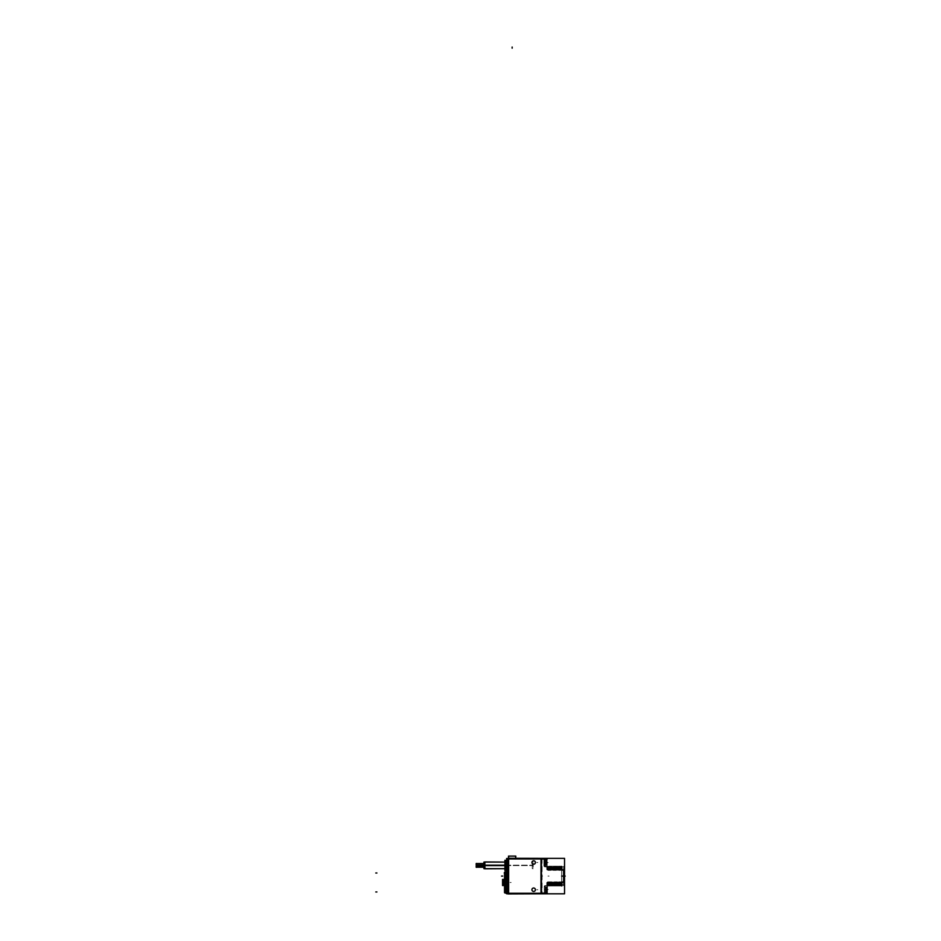 <?xml version="1.0" encoding="UTF-8"?>
<svg xmlns="http://www.w3.org/2000/svg" width="941" height="941" viewBox="0 0 941 941"><rect width="100%" height="100%" fill="white"/><g stroke="black" fill="none" stroke-linecap="round" stroke-linejoin="round"><path stroke-width="0.71" stroke-dasharray="4.71 3.53" d="M547.109 866.508L547.109 859.051L508.622 858.957L508.622 893.268L541.451 893.268L541.451 858.957L508.622 858.957L508.622 893.268L541.451 893.268L541.451 859.051L541.451 893.127L545.121 893.127L545.121 885.622L547.109 885.622L547.109 883.54L547.109 893.127L545.121 893.127L545.121 889.527L546.239 889.527M531.936 889.727A1.729 1.729 0 0 0 533.665 891.456A1.729 1.729 0 0 0 535.394 889.727A1.729 1.729 0 0 0 533.665 887.998A1.729 1.729 0 0 0 531.936 889.727A1.729 1.729 0 0 0 533.665 891.456A1.729 1.729 0 0 0 535.394 889.727A1.729 1.729 0 0 0 533.665 887.998A1.729 1.729 0 0 0 531.936 889.727L531.971 889.727A1.694 1.694 0 0 0 533.665 891.421A1.694 1.694 0 0 0 535.358 889.727A1.694 1.694 0 0 0 533.665 888.033A1.694 1.694 0 0 0 531.971 889.727L531.971 889.727A1.694 1.694 0 0 0 533.665 891.421A1.694 1.694 0 0 0 535.358 889.727L535.394 889.727A1.694 1.694 0 0 0 533.665 888.033A1.694 1.694 0 0 0 531.971 889.727M531.936 862.497A1.729 1.729 0 0 0 533.665 864.226A1.729 1.729 0 0 0 535.394 862.497A1.729 1.729 0 0 0 533.665 860.768A1.729 1.729 0 0 0 531.936 862.497A1.729 1.729 0 0 0 533.665 864.226A1.729 1.729 0 0 0 535.394 862.497A1.729 1.729 0 0 0 533.665 860.768A1.729 1.729 0 0 0 531.936 862.497L531.971 862.497A1.694 1.694 0 0 0 533.665 864.203A1.694 1.694 0 0 0 535.358 862.497A1.694 1.694 0 0 0 533.665 860.803A1.694 1.694 0 0 0 531.971 862.497L531.971 862.497A1.694 1.694 0 0 0 533.665 864.203A1.694 1.694 0 0 0 535.358 862.497L535.394 862.497A1.694 1.694 0 0 0 533.665 860.803A1.694 1.694 0 0 0 531.971 862.497M541.451 893.28L541.451 858.957L541.451 893.127L541.451 859.051L547.109 859.051L544.274 859.051L544.274 865.696A0.847 0.847 0 0 0 545.121 866.543L547.156 866.543L545.086 866.543L547.156 866.543L547.156 862.521L545.086 862.521L545.086 866.543L547.144 866.543L545.121 866.543A0.847 0.847 0 0 1 544.274 865.673A0.847 0.847 0 0 0 544.274 865.696L544.274 859.051L544.274 865.696L544.274 859.051L545.121 859.051L545.121 866.543L547.109 866.543L547.109 868.625L548.285 869.825C548.38 865.943 548.474 865.943 548.568 869.825C548.474 865.943 548.38 865.943 548.285 869.825L548.568 869.825M541.451 858.957L508.622 858.957L515.692 858.957L508.622 858.957L508.622 893.268L541.451 893.268L541.451 858.957L508.622 858.957L515.692 858.957L508.622 858.957L508.622 893.268L547.109 893.127L547.109 889.527L545.121 889.527L545.121 885.622A0.847 0.847 0 0 0 544.274 886.469A0.847 0.847 0 0 1 545.121 885.622A0.847 0.847 0 0 0 544.274 886.493L544.274 886.504A0.847 0.847 180 0 1 545.157 885.622A0.847 0.847 0 0 0 544.274 886.493A0.847 0.847 0 0 1 545.121 885.622L547.109 885.622L547.109 889.527L548.227 889.527M506.634 893.127L508.622 893.127L508.622 859.157L508.622 893.127L506.634 893.127L506.634 859.157L506.634 893.127L506.634 859.157L506.634 893.127L508.622 893.127L508.622 859.157L506.634 859.157L508.622 859.157L508.622 893.127L506.634 893.127L508.658 893.127M515.692 858.274L515.668 856.075L508.634 856.075L508.622 859.015L515.692 859.015L508.622 859.015L508.622 858.274L508.622 893.95M508.634 856.134L515.68 856.134L508.634 856.134M561.789 869.825L561.495 869.825C561.589 865.943 561.695 865.943 561.789 869.825C561.695 865.943 561.589 865.943 561.495 869.825L561.048 868.684C561.13 865.226 561.212 865.226 561.307 868.684L561.307 868.684C561.212 865.226 561.13 865.226 561.048 868.684L560.424 869.825C560.518 865.943 560.613 865.943 560.707 869.825C560.613 865.943 560.518 865.943 560.424 869.825L560.707 869.825M561.165 868.684L560.907 868.684C560.989 865.226 561.071 865.226 561.165 868.684L561.177 868.684C561.071 865.226 560.989 865.226 560.907 868.684L560.424 869.825L559.942 868.684L559.319 869.825L558.836 868.684L558.213 869.825L557.731 868.684L557.107 869.825L556.625 868.684L556.002 869.825L555.531 868.684L554.908 869.825L554.425 868.684L553.802 869.825L553.179 868.684L552.696 869.825C552.79 865.943 552.885 865.943 552.979 869.825L553.308 866.061L552.673 869.99L552.343 866.061L551.591 869.825L551.108 868.684L550.485 869.825L550.003 868.684L549.379 869.825L548.756 868.684L548.285 869.825L548.756 868.684C548.85 865.226 548.932 865.226 549.026 868.684L549.026 868.684C548.932 865.226 548.85 865.226 548.756 868.684L549.026 868.684M560.201 868.684L559.942 868.684C560.024 865.226 560.118 865.226 560.201 868.684L560.201 868.684C560.118 865.226 560.024 865.226 559.942 868.684L559.319 869.825L558.836 868.684L558.213 869.825L557.59 868.684L557.107 869.825C557.201 865.943 557.307 865.943 557.401 869.825C557.307 865.943 557.201 865.943 557.107 869.825L557.084 869.707C557.178 865.943 557.272 865.979 557.366 869.825C557.272 865.979 557.178 865.943 557.084 869.707L556.625 868.684L556.002 869.707C556.107 865.943 556.202 865.979 556.296 869.825C556.202 865.979 556.107 865.943 556.013 869.707L556.296 869.825M560.06 868.684L560.071 868.684C559.977 865.226 559.883 865.226 559.801 868.684C559.883 865.226 559.977 865.226 560.06 868.684L559.801 868.684M559.083 868.684L559.095 868.684C559.013 865.226 558.919 865.226 558.836 868.684C558.919 865.226 559.013 865.226 559.095 868.684L558.836 868.684M558.954 868.684L558.966 868.684C558.872 865.226 558.778 865.226 558.695 868.684C558.778 865.226 558.872 865.226 558.954 868.684L558.695 868.684M557.989 868.684L557.989 868.684C557.907 865.226 557.825 865.226 557.731 868.684C557.825 865.226 557.907 865.226 557.989 868.684L557.731 868.684M557.848 868.684L557.86 868.684C557.766 865.226 557.684 865.226 557.59 868.684C557.684 865.226 557.766 865.226 557.848 868.684L557.59 868.684M556.884 868.684L556.884 868.684C556.801 865.226 556.719 865.226 556.625 868.684C556.719 865.226 556.801 865.226 556.884 868.684L556.625 868.684M556.743 868.684L556.743 868.684C556.66 865.226 556.578 865.226 556.484 868.684C556.578 865.226 556.66 865.226 556.743 868.684L556.484 868.684M555.79 868.684L555.531 868.684C555.613 865.226 555.696 865.226 555.79 868.684L555.79 868.684C555.696 865.226 555.613 865.226 555.531 868.684L554.908 869.825L554.425 868.684L553.802 869.825L553.179 868.684L552.696 869.825C552.79 865.943 552.885 865.943 552.979 869.825L552.873 867.484L552.661 869.825L552.214 868.684L551.591 869.825L551.25 866.085L549.52 866.896L548.885 866.073L547.956 866.884L547.944 870.049L547.944 866.884L547.98 870.049L548.579 870.049L548.579 866.884L548.579 870.049M555.649 868.684L555.649 868.684C555.555 865.226 555.472 865.226 555.39 868.684C555.472 865.226 555.555 865.226 555.649 868.684L555.39 868.684M554.672 868.684L554.684 868.684C554.59 865.226 554.508 865.226 554.425 868.684C554.508 865.226 554.59 865.226 554.684 868.684L554.425 868.684M554.543 868.684L554.555 868.684C554.449 865.226 554.367 865.226 554.284 868.684C554.367 865.226 554.449 865.226 554.543 868.684L554.284 868.684M553.579 868.684L553.579 868.684C553.496 865.226 553.402 865.226 553.32 868.684C553.402 865.226 553.496 865.226 553.579 868.684L553.32 868.684M553.437 868.684L553.449 868.684C553.355 865.226 553.261 865.226 553.179 868.684C553.261 865.226 553.355 865.226 553.437 868.684L553.179 868.684M552.32 868.719L552.426 866.696L552.979 869.825M551.367 868.684L551.108 868.684C551.203 865.226 551.285 865.226 551.367 868.684L551.367 868.684C551.285 865.226 551.203 865.226 551.108 868.684L550.485 869.825L550.003 868.684L549.379 869.825L548.756 868.684M551.226 868.684L551.238 868.684C551.144 865.226 551.05 865.226 550.967 868.684C551.05 865.226 551.144 865.226 551.226 868.684L550.967 868.684M550.262 868.684L550.262 868.684C550.179 865.226 550.097 865.226 550.003 868.684C550.097 865.226 550.179 865.226 550.262 868.684L550.003 868.684M550.12 868.684L550.132 868.684C550.038 865.226 549.956 865.226 549.862 868.684C549.956 865.226 550.038 865.226 550.12 868.684L549.862 868.684M549.168 868.684L549.168 868.684C549.073 865.226 548.991 865.226 548.897 868.684C548.991 865.226 549.073 865.226 549.168 868.684L548.897 868.684M549.426 886.093L547.874 885.293L547.956 882.352L548.474 883.481C548.38 886.94 548.297 886.94 548.215 883.481L547.956 882.352L547.109 883.505L547.109 885.669L547.109 883.493L547.109 889.527L544.274 889.527L544.274 886.469L544.274 893.127L544.274 886.469L544.274 889.621L545.157 889.645L545.157 885.622A0.847 0.847 0 0 0 544.274 886.469L544.274 893.127L544.274 889.527L545.121 889.527M548.826 882.352L549.121 882.352C549.026 886.234 548.932 886.234 548.826 882.352C548.932 886.234 549.026 886.234 549.121 882.352L549.097 882.352C548.991 886.234 548.897 886.234 548.803 882.352C548.897 886.234 548.991 886.234 549.097 882.352L548.474 883.481C548.38 886.94 548.297 886.94 548.215 883.481L548.027 882.305L547.944 884.258L548.015 882.352L548.615 883.481C548.521 886.94 548.438 886.94 548.356 883.481L548.356 883.481C548.438 886.94 548.521 886.94 548.615 883.481L549.097 882.352L549.568 883.481L550.191 882.352L550.673 883.481L551.297 882.352L551.779 883.481L552.402 882.352L552.885 883.481L553.508 882.352L553.99 883.481L554.614 882.352L555.096 883.481L555.719 882.352L556.19 883.481L556.813 882.352L557.295 883.481L557.919 882.352L558.401 883.481L559.025 882.352L559.507 883.481L560.13 882.352L560.754 883.481L561.236 882.352L561.824 885.928L561.095 885.281L560.636 886.093M549.309 883.481L549.309 883.481C549.403 886.94 549.485 886.94 549.568 883.481C549.485 886.94 549.403 886.94 549.309 883.481L549.709 883.481C549.626 886.94 549.544 886.94 549.45 883.481L549.45 883.481C549.544 886.94 549.626 886.94 549.709 883.481L550.191 882.352C550.097 886.234 550.003 886.234 549.909 882.352C550.003 886.234 550.097 886.234 550.191 882.352L550.226 882.352C550.132 886.234 550.026 886.234 549.932 882.352C550.026 886.234 550.132 886.234 550.226 882.352L549.932 882.352M550.414 883.481L550.414 883.481C550.509 886.94 550.591 886.94 550.673 883.481C550.591 886.94 550.509 886.94 550.414 883.481L550.814 883.481C550.732 886.94 550.65 886.94 550.556 883.481L550.556 883.481C550.65 886.94 550.732 886.94 550.814 883.481L551.332 882.352C551.203 886.234 551.108 886.234 551.014 882.352C551.108 886.234 551.203 886.234 551.297 882.352C551.226 886.234 551.132 886.234 551.038 882.352C551.132 886.234 551.226 886.234 551.332 882.352L551.779 883.481C551.697 886.94 551.602 886.94 551.52 883.481L551.52 883.481C551.602 886.94 551.697 886.94 551.779 883.481L551.92 883.481C551.838 886.94 551.744 886.94 551.661 883.481L551.661 883.481C551.744 886.94 551.838 886.94 551.92 883.481L552.438 882.352C552.308 886.234 552.214 886.234 552.12 882.352C552.238 886.234 552.332 886.234 552.438 882.352C552.308 886.234 552.214 886.234 552.12 882.352C552.238 886.234 552.332 886.234 552.438 882.352L552.885 883.481C552.802 886.94 552.708 886.94 552.626 883.481L552.626 883.481C552.708 886.94 552.802 886.94 552.885 883.481L553.026 883.481C552.943 886.94 552.849 886.94 552.767 883.481L552.767 883.481C552.849 886.94 552.943 886.94 553.026 883.481L553.508 882.352C553.414 886.234 553.32 886.234 553.214 882.352C553.32 886.234 553.414 886.234 553.508 882.352L553.531 882.352C553.437 886.234 553.343 886.234 553.249 882.352C553.343 886.234 553.437 886.234 553.531 882.352L553.249 882.352M553.731 883.481L553.731 883.481C553.814 886.94 553.896 886.94 553.99 883.481C553.896 886.94 553.814 886.94 553.731 883.481L554.131 883.481C554.037 886.94 553.955 886.94 553.873 883.481L553.873 883.481C553.955 886.94 554.037 886.94 554.131 883.481L554.614 882.352C554.52 886.234 554.414 886.234 554.32 882.352C554.414 886.234 554.52 886.234 554.614 882.352L554.637 882.352C554.543 886.234 554.449 886.234 554.355 882.352C554.449 886.234 554.543 886.234 554.637 882.352L554.355 882.352M554.837 883.481L554.837 883.481C554.919 886.94 555.002 886.94 555.096 883.481C555.002 886.94 554.919 886.94 554.837 883.481L555.237 883.481C555.143 886.94 555.061 886.94 554.978 883.481L554.978 883.481C555.061 886.94 555.143 886.94 555.237 883.481L555.743 882.352C555.613 886.234 555.519 886.234 555.425 882.352C555.519 886.234 555.613 886.234 555.719 882.352C555.649 886.234 555.555 886.234 555.449 882.352C555.555 886.234 555.649 886.234 555.743 882.352L556.19 883.481C556.107 886.94 556.025 886.94 555.931 883.481L555.931 883.481C556.025 886.94 556.107 886.94 556.19 883.481L556.343 883.481C556.249 886.94 556.166 886.94 556.072 883.481L556.072 883.481C556.166 886.94 556.249 886.94 556.343 883.481L556.849 882.352C556.719 886.234 556.625 886.234 556.531 882.352C556.649 886.234 556.754 886.234 556.849 882.352C556.719 886.234 556.625 886.234 556.531 882.352C556.649 886.234 556.754 886.234 556.849 882.352L557.295 883.481C557.213 886.94 557.131 886.94 557.037 883.481L557.037 883.481C557.131 886.94 557.213 886.94 557.295 883.481L557.437 883.481C557.354 886.94 557.272 886.94 557.178 883.481L557.178 883.481C557.272 886.94 557.354 886.94 557.437 883.481L557.919 882.352C557.825 886.234 557.731 886.234 557.637 882.352C557.731 886.234 557.825 886.234 557.919 882.352L557.954 882.352C557.86 886.234 557.754 886.234 557.66 882.352C557.754 886.234 557.86 886.234 557.954 882.352L557.919 882.352M558.142 883.481L558.142 883.481C558.225 886.94 558.319 886.94 558.401 883.481C558.319 886.94 558.225 886.94 558.142 883.481L558.542 883.481C558.46 886.94 558.366 886.94 558.284 883.481L558.284 883.481C558.366 886.94 558.46 886.94 558.542 883.481L559.025 882.352C558.93 886.234 558.836 886.234 558.742 882.352C558.836 886.234 558.93 886.234 559.025 882.352L559.06 882.352C558.954 886.234 558.86 886.234 558.766 882.352C558.86 886.234 558.954 886.234 559.06 882.352L558.766 882.352M559.248 883.481L559.248 883.481C559.33 886.94 559.425 886.94 559.507 883.481C559.425 886.94 559.33 886.94 559.248 883.481L559.648 883.481C559.566 886.94 559.472 886.94 559.389 883.481L559.389 883.481C559.472 886.94 559.566 886.94 559.648 883.481L560.154 882.352C560.036 886.234 559.942 886.234 559.836 882.352C559.942 886.234 560.036 886.234 560.13 882.352C560.06 886.234 559.966 886.234 559.871 882.352C559.966 886.234 560.06 886.234 560.154 882.352L559.836 882.352M560.354 883.481L560.354 883.481C560.436 886.94 560.518 886.94 560.613 883.481C560.518 886.94 560.436 886.94 560.354 883.481L560.754 883.481C560.671 886.94 560.577 886.94 560.495 883.481L560.495 883.481C560.577 886.94 560.671 886.94 560.754 883.481L561.259 882.352C561.142 886.234 561.036 886.234 560.942 882.352C561.071 886.234 561.165 886.234 561.259 882.352C561.142 886.234 561.036 886.234 560.942 882.352C561.071 886.234 561.165 886.234 561.259 882.352L561.718 883.481C561.624 886.94 561.542 886.94 561.459 883.481L561.459 883.481C561.542 886.94 561.624 886.94 561.718 883.481L561.824 885.281L561.601 883.481M561.824 869.825L561.824 869.108L561.824 869.825L564.094 869.825L564.094 882.352L564.094 866.884L564.094 882.352L561.824 882.352C561.824 886.21 561.824 886.21 561.824 882.352L564.094 882.352L564.094 885.281L564.094 869.825C564.094 865.955 564.094 865.955 564.094 869.825L561.824 869.825L561.824 866.884L561.824 869.825C561.718 865.943 561.624 865.943 561.53 869.825L561.824 869.108L561.824 869.825C561.718 865.943 561.624 865.943 561.53 869.825L561.824 869.108L561.824 869.825C561.824 865.955 561.824 865.955 561.824 869.825L561.53 869.825M561.965 866.379L561.659 866.908L561.177 866.073L561.824 866.614M559.919 866.073L560.554 866.908L561.036 866.061L560.565 866.896L560.071 866.073L558.354 866.896L559.93 866.061M560.683 869.825L560.389 869.825C560.495 865.943 560.589 865.943 560.683 869.825C560.589 865.943 560.495 865.943 560.389 869.825L560.424 869.825M559.601 869.825C559.507 865.943 559.413 865.943 559.319 869.825C559.413 865.943 559.507 865.943 559.601 869.825C559.483 865.943 559.389 865.943 559.295 869.825C559.389 865.943 559.483 865.943 559.577 869.825L559.601 869.825M558.507 869.825C558.401 865.943 558.307 865.943 558.213 869.825C558.307 865.943 558.401 865.943 558.507 869.825C558.378 865.943 558.284 865.943 558.189 869.825C558.284 865.943 558.378 865.943 558.472 869.825L558.507 869.825M557.872 866.085L558.354 866.884L557.86 866.061L557.248 866.896L556.754 866.073L557.237 866.908L557.86 866.073M555.496 866.073L556.143 866.908L556.625 866.061L556.143 866.896L555.66 866.073L553.943 866.896L554.414 866.061M556.272 869.825L555.978 869.825C556.072 865.943 556.166 865.943 556.272 869.825C556.166 865.943 556.072 865.943 555.978 869.825L556.013 869.707M555.19 869.825C555.096 865.943 555.002 865.943 554.908 869.825C555.002 865.943 555.096 865.943 555.19 869.825C555.072 865.943 554.967 865.943 554.872 869.825C554.967 865.943 555.072 865.943 555.166 869.825L555.19 869.825M554.084 869.825C553.99 865.943 553.896 865.943 553.802 869.825C553.896 865.943 553.99 865.943 554.084 869.825C553.967 865.943 553.861 865.943 553.767 869.825C553.861 865.943 553.967 865.943 554.061 869.825L554.084 869.825M553.449 866.085L553.943 866.884L553.461 866.073M551.849 869.825L551.567 869.825C551.661 865.943 551.755 865.943 551.849 869.825C551.755 865.943 551.661 865.943 551.567 869.825L552.273 866.685L552.355 869.331M550.779 869.825C550.685 865.943 550.579 865.943 550.485 869.825C550.579 865.943 550.685 865.943 550.779 869.825L550.485 869.825C550.556 865.943 550.65 865.943 550.744 869.825C550.65 865.943 550.556 865.943 550.461 869.825L550.744 869.825M549.673 869.825C549.579 865.943 549.485 865.943 549.379 869.825C549.485 865.943 549.579 865.943 549.673 869.825C549.544 865.943 549.45 865.943 549.356 869.825C549.45 865.943 549.544 865.943 549.638 869.825L549.673 869.825M547.109 868.661L547.109 862.638L545.121 862.638L546.239 862.638M544.274 859.392L544.274 865.614L544.263 859.392L545.227 859.392L545.227 865.614L545.227 859.392L544.263 859.392L544.263 865.614L545.227 865.602L544.263 865.614L544.263 859.392L544.274 865.614L544.274 859.392L545.227 859.392L544.263 859.392L545.215 859.392A0.706 0.706 0 0 1 545.839 859.768L545.827 859.803A5.634 5.634 0 0 1 546.486 861.932L545.121 861.932L545.121 859.674L545.121 865.273L545.121 863.062L545.792 863.085L545.121 859.721L545.78 859.674A0.706 0.706 0 0 0 545.215 859.392L545.192 865.614L544.274 865.614L545.227 865.614L544.263 865.614L545.192 865.602A0.706 0.706 0 0 0 545.839 865.226L545.839 859.768L545.839 865.238A0.706 0.706 180 0 1 545.192 865.602L545.192 859.392A0.706 0.706 180 0 1 545.839 859.768L545.78 861.932L546.486 861.932L545.78 861.932L545.78 863.062L546.486 863.062L545.121 863.062L545.792 863.085L545.11 861.909L545.792 861.909L545.792 863.085L545.121 861.932L546.486 861.932A5.634 5.634 0 0 0 545.827 859.803L545.11 859.674L545.792 859.733L545.121 859.721L545.78 863.062L545.792 861.909L545.11 861.909L545.121 865.332L545.792 865.273L545.11 865.332L545.792 865.273L545.121 865.273L545.121 863.062L546.486 863.062A5.634 5.634 0 0 1 545.827 865.191L545.78 865.332A0.706 0.706 0 0 1 545.215 865.614A0.706 0.706 0 0 0 545.839 865.238A0.706 0.706 0 0 1 545.192 865.614L545.839 865.238L545.192 865.614L545.215 859.392L545.215 865.614A0.706 0.706 0 0 0 545.78 865.332L545.827 865.191A5.634 5.634 0 0 0 546.486 863.062L545.121 861.932L546.486 861.932L546.509 859.686L546.509 861.98L545.827 861.932L545.827 859.803A5.634 5.634 0 0 1 546.486 861.932A5.634 5.634 0 0 0 545.827 859.803L545.827 861.932L545.792 859.674L545.121 859.721L545.78 859.674A0.706 0.706 0 0 0 545.215 859.392L544.274 859.392M545.157 862.521L545.157 866.543L544.274 865.696L544.274 862.544L545.157 862.544L544.274 862.544L544.274 865.696A0.847 0.847 0 0 0 545.157 866.543L547.109 866.543L547.109 868.625L547.109 859.051L547.109 862.638L548.227 862.638M551.873 869.896L552.355 866.073M551.802 867.484L552.261 866.732L552.073 868.684L552.402 866.732L552.696 869.825M544.274 886.61L544.274 892.844L544.263 886.622L545.227 886.61L545.227 892.844L545.227 886.61L544.263 886.61L544.263 892.844L545.227 892.833L544.263 892.844L544.263 886.61L544.274 892.844L544.274 886.61L545.227 886.61L544.263 886.61L545.215 886.61A0.706 0.706 0 0 1 545.839 886.998L545.827 887.034A5.634 5.634 0 0 1 546.486 889.163L545.121 889.163L545.121 886.893L545.121 892.503L545.121 890.292L545.792 890.315L545.121 886.951L545.78 886.893A0.706 0.706 0 0 0 545.215 886.61L545.192 892.844L544.274 892.844L545.227 892.844L544.263 892.844L545.192 892.833A0.706 0.706 0 0 0 545.839 892.456L545.839 886.987L545.839 892.468A0.706 0.706 180 0 1 545.192 892.833L545.192 886.622A0.706 0.706 180 0 1 545.839 886.998L545.78 889.163L546.486 889.163L545.78 889.163L545.78 890.292L546.486 890.292L545.121 890.292L545.792 890.315L545.11 889.139L545.792 889.139L545.792 890.315L545.121 889.163L546.486 889.163A5.634 5.634 0 0 0 545.827 887.034L545.11 886.893L545.792 886.963L545.121 886.951L545.78 890.292L545.792 889.139L545.11 889.139L545.121 892.562L545.792 892.491L545.11 892.562L545.792 892.491L545.121 892.503L545.121 890.292L546.486 890.292A5.634 5.634 0 0 1 545.827 892.421L545.78 892.562A0.706 0.706 0 0 1 545.215 892.844A0.706 0.706 0 0 0 545.839 892.468A0.706 0.706 0 0 1 545.192 892.844L545.839 892.468L545.192 892.844L545.215 886.61L545.215 892.844A0.706 0.706 0 0 0 545.78 892.562L545.827 892.421A5.634 5.634 0 0 0 546.486 890.292L545.121 889.163L546.486 889.163L546.509 886.904L546.509 889.21L545.827 889.163L545.827 887.034A5.634 5.634 0 0 1 546.486 889.163A5.634 5.634 0 0 0 545.827 887.034L545.827 889.163L545.792 886.893L545.121 886.951L545.78 886.893A0.706 0.706 0 0 0 545.215 886.61L544.274 886.61M545.086 885.622L547.156 885.622L545.086 885.622L547.144 885.622L547.156 889.645L545.086 889.645L545.086 885.622L547.144 885.622L547.109 883.54L547.109 886.034L545.121 885.622L544.274 886.469L544.274 889.621L545.157 889.621M549.591 886.093L550.062 885.281L550.544 886.093L551.155 885.281L551.649 886.093L552.261 885.281L552.743 886.093L553.367 885.281L553.849 886.093L554.472 885.281L554.955 886.093L555.578 885.281L556.06 886.093L556.684 885.281L557.166 886.093L557.79 885.281L559.519 886.093L560.013 885.281L560.471 886.093M564.094 870.025L564.094 882.152L564.094 867.59L564.094 870.025L561.683 870.025L561.683 884.575L561.683 867.59L561.683 882.152L563.906 882.117L563.906 870.049L563.906 882.117L561.636 882.117L561.636 870.049L563.906 870.049L561.636 870.049L561.636 882.117C561.683 885.352 561.683 885.352 561.683 882.152L561.683 870.025C561.683 866.826 561.683 866.826 561.683 870.025L564.094 870.025C564.094 866.826 564.094 866.826 564.094 870.025L564.094 884.575L564.094 882.152L561.683 882.152L564.094 882.152C564.094 885.352 564.094 885.352 564.094 882.152L564.094 870.025L561.683 870.025L564.094 870.025M561.683 870.284L561.683 884.293L561.683 867.873L561.683 870.284L563.871 870.284L561.683 870.284C561.683 867.12 561.683 867.12 561.683 870.284L561.683 881.893L563.871 881.893L563.871 867.873L563.871 881.893L561.683 881.893L561.683 870.284L563.871 870.284L561.683 870.284M563.871 881.893L563.871 884.293L563.871 881.893L561.683 881.893C561.683 885.058 561.683 885.058 561.683 881.893L563.871 881.893L563.871 870.284C563.871 867.12 563.871 867.12 563.871 870.284L563.871 881.893C563.871 885.058 563.871 885.058 563.871 881.893M563.6 881.705L564.071 876.083A61.412 61.294 0 0 0 563.6 868.425L564.071 876.071A61.412 61.294 180 0 0 563.6 868.425L564.071 876.083A61.412 61.294 0 0 1 563.6 883.752L564.071 876.083A61.412 61.412 0 0 1 563.612 883.611A61.412 61.412 0 0 0 563.612 868.555L563.612 870.566A61.2 61.2 0 0 1 563.612 881.599L563.6 883.611L563.612 881.599A61.2 61.2 0 0 0 563.612 870.566L563.6 868.555L563.612 870.566A61.2 61.2 0 0 1 563.612 881.599L563.871 868.555L563.871 881.599C563.871 884.258 563.871 884.258 563.871 881.599L563.871 870.566L563.612 881.599A61.2 61.2 0 0 0 563.612 870.566L563.612 868.555A61.412 61.412 0 0 1 564.071 876.083A61.412 61.294 180 0 1 563.6 883.752L563.6 870.46M563.612 870.566L563.871 870.566C563.871 867.92 563.871 867.92 563.871 870.566L563.612 870.566M506.634 865.391L506.634 860.439L506.634 865.391C506.634 871.742 506.634 871.742 506.634 865.391C506.634 859.027 506.634 859.027 506.634 865.391L504.941 865.391L504.941 870.343L504.941 860.439L504.941 865.391C504.941 871.742 504.941 871.742 504.941 865.391C504.941 859.027 504.941 859.027 504.941 865.391L503.823 865.391L504.941 865.391M505.329 891.962L506.658 891.962L505.329 891.962L505.329 872.625L506.658 873.036L506.658 871.872L506.634 893.091L505.352 893.08L506.658 893.091L505.329 893.08L505.329 891.927L506.658 891.927L506.658 893.091L506.634 873.001L506.634 893.091L506.634 891.962L506.634 893.091L505.352 893.08A0.847 0.847 180 0 1 504.517 892.233L504.517 892.233A0.847 0.847 0 0 0 505.352 893.08L505.376 891.903L504.517 891.95L504.517 872.73A0.847 0.847 0 0 1 505.352 871.884A0.847 0.847 0 0 0 504.517 872.73L504.517 892.209L504.517 872.73A0.847 0.847 180 0 1 505.352 871.884L505.376 871.884A0.847 0.847 180 0 0 504.517 872.73A0.847 0.847 0 0 0 504.517 872.754L504.517 872.73A0.847 0.847 180 0 0 504.517 872.754L504.517 892.233A0.847 0.847 0 0 0 505.352 893.08A0.847 0.847 0 0 1 504.517 892.209L504.517 892.233A0.847 0.847 180 0 1 504.517 892.209L504.517 892.233A0.847 0.847 0 0 1 504.517 892.209A0.847 0.847 0 0 0 504.517 892.339L504.517 872.625A0.847 0.847 0 0 0 504.517 872.754A0.847 0.847 0 0 1 505.376 871.884L505.376 873.06L504.517 872.73A0.847 0.847 180 0 1 505.352 871.884A0.847 0.847 180 0 0 504.517 872.754M504.941 861.144L504.941 869.637L504.941 861.144L504.941 869.637L504.941 861.144L505.846 862.05L504.917 861.121L504.917 869.649L504.917 861.121L505.858 862.062L505.858 868.708L505.823 862.05L505.823 868.731L504.941 869.637L505.846 868.731L505.846 862.05L504.941 861.144M506.634 862.05L504.917 861.121L505.858 862.062L505.858 868.708L504.917 869.637L505.858 868.708L505.823 862.05L506.646 862.05L505.823 862.05L505.846 868.731L505.846 862.05L506.634 862.05L506.634 868.731L504.917 869.649L506.646 868.731L506.646 862.05L506.646 868.731L505.823 868.719L506.634 868.731L506.634 862.05M505.376 873.06L505.376 871.884L506.634 871.872L506.634 873.001L506.634 871.872L505.352 871.884L505.352 893.08A0.847 0.847 0 0 1 504.517 892.233A0.847 0.847 0 0 0 505.352 893.08A0.847 0.847 0 0 1 504.517 892.209M503.435 882.482L502.565 882.482L503.435 882.482L503.576 885.434L502.588 884.575L502.588 880.388L503.576 879.529L503.576 885.481L503.576 879.529L503.576 885.434L503.576 879.529L503.435 885.434L502.588 884.575L502.588 880.388A0.847 0.847 180 0 0 502.588 880.376L502.588 884.587A0.847 0.847 180 0 1 502.588 884.587A0.847 0.847 0 0 1 502.588 884.587L502.588 880.376A0.847 0.847 0 0 0 502.588 880.376L503.435 879.529L503.435 882.482L504.517 882.482M484.862 865.391L485.968 865.391L484.862 865.391C484.862 861.156 484.862 861.156 484.862 865.391C484.862 869.625 484.862 869.625 484.862 865.391L484.862 862.085L484.862 868.684L484.862 865.391L532.265 865.391L532.265 868.684L532.265 862.085L532.265 865.391C532.265 869.625 532.265 869.625 532.265 865.391C532.265 861.156 532.265 861.156 532.265 865.391L504.905 865.391M476.193 863.579L476.193 864.967L485.027 864.967L483.909 864.967L484.862 864.967L484.862 863.544L484.862 864.967L484.862 863.544L484.862 864.967L483.909 864.967L485.027 864.955L476.193 864.955L476.193 863.544L485.027 863.544L485.027 864.967L485.027 863.544L476.369 863.544L476.369 864.967L476.369 863.544L476.369 864.967L476.369 863.544L476.369 864.967L476.369 863.544L476.369 864.967L476.369 863.544L484.862 863.544L484.862 864.967L476.369 864.967L484.862 864.967L484.862 863.544L484.862 864.967L484.862 863.544L483.909 863.544L485.027 863.544L476.193 863.556L485.027 863.544L485.027 864.967L476.193 864.967L476.193 863.544L483.909 863.544M483.909 865.814L476.193 865.826L476.193 867.226L485.027 867.226L476.193 867.226L485.027 867.226L476.193 867.226L485.027 867.226L485.027 865.814L485.027 867.226L485.027 865.814L476.369 865.814L484.862 865.814L484.862 867.226L484.862 865.814L484.862 867.226L484.862 865.814L484.862 867.226L484.862 865.814L484.862 867.226L476.369 867.226L476.369 865.814L476.369 867.226L476.369 865.814L476.369 867.226L476.369 865.814L476.369 867.226L476.369 865.814L476.369 867.226L484.862 867.226L484.862 865.814L483.909 865.814L485.027 865.826L476.193 865.814L476.193 867.226L476.193 865.814L485.027 865.814L485.027 867.226L476.193 867.214L483.909 867.214M542.098 858.274L542.098 893.95L507.964 893.95L507.964 858.274L542.098 858.274L542.098 893.95M541.334 859.051L547.227 859.051M541.451 858.368L541.451 893.809M541.334 893.127L547.227 893.127M507.964 893.268L542.098 893.268M542.098 858.957L507.964 858.957M515.821 856.134L508.493 856.134M561.824 866.543L561.824 869.884M540.993 893.809L564.541 893.809L564.541 858.368L540.993 858.368L540.993 893.809M561.824 870.049L561.824 866.884L561.824 870.049C561.718 865.885 561.612 865.885 561.506 870.049L561.824 870.049C561.718 865.885 561.612 865.885 561.506 870.049L561.812 869.707C561.918 865.297 562.012 865.297 562.118 869.707C562.012 865.297 561.918 865.297 561.812 869.707M561.483 870.049L561.483 866.884L561.483 870.049C561.601 865.885 561.706 865.885 561.801 870.06C561.706 865.885 561.601 865.885 561.495 870.06L561.012 869.508C561.118 864.955 561.212 864.955 561.318 869.508C561.212 864.955 561.118 864.955 561.012 869.508M560.883 868.884C560.977 865.167 561.059 865.167 561.154 868.884C561.059 865.167 560.977 865.167 560.883 868.884L561.059 868.884C561.142 865.167 561.236 865.167 561.318 868.884C561.236 865.167 561.142 865.167 561.059 868.884M560.377 870.049L560.377 866.884L560.73 870.049C560.601 865.885 560.507 865.885 560.401 870.06L560.895 869.508C560.989 864.955 561.095 864.955 561.189 869.508C561.095 864.955 560.989 864.955 560.895 869.508M560.707 870.06C560.601 865.885 560.507 865.885 560.401 870.06C560.495 865.885 560.601 865.885 560.695 870.06L560.73 866.884L560.73 870.049C560.601 865.885 560.495 865.885 560.401 870.06L559.907 869.508C560.013 864.955 560.107 864.955 560.213 869.508C560.107 864.955 560.013 864.955 559.907 869.508M559.777 868.884C559.871 865.167 559.954 865.167 560.048 868.884C559.954 865.167 559.871 865.167 559.777 868.884L559.954 868.884C560.036 865.167 560.13 865.167 560.224 868.884C560.13 865.167 560.036 865.167 559.954 868.884M559.272 870.049L559.272 866.884L559.624 870.049C559.507 865.885 559.401 865.885 559.307 870.06L559.789 869.508C559.883 864.955 559.989 864.955 560.083 869.508C559.989 864.955 559.883 864.955 559.789 869.508M559.601 870.06C559.507 865.885 559.401 865.885 559.307 870.06C559.389 865.885 559.495 865.885 559.589 870.06L559.624 866.884L559.624 870.049C559.495 865.885 559.389 865.885 559.295 870.06L558.813 869.508C558.907 864.955 559.013 864.955 559.107 869.508C559.013 864.955 558.907 864.955 558.813 869.508M558.672 868.884C558.766 865.167 558.86 865.167 558.942 868.884C558.86 865.167 558.766 865.167 558.672 868.884L558.848 868.884C558.93 865.167 559.025 865.167 559.119 868.884C559.025 865.167 558.93 865.167 558.848 868.884M557.707 869.508C557.801 864.955 557.907 864.955 558.001 869.508C557.907 864.955 557.801 864.955 557.707 869.508L558.189 870.06C558.284 865.885 558.389 865.885 558.484 870.06C558.389 865.885 558.284 865.885 558.189 870.06L558.166 866.884L558.166 870.049C558.295 865.885 558.401 865.885 558.495 870.06C558.401 865.885 558.295 865.885 558.201 870.06L558.683 869.508C558.789 864.955 558.883 864.955 558.989 869.508C558.883 864.955 558.789 864.955 558.683 869.508M558.166 870.049L558.519 866.884L558.519 870.049M557.578 868.884C557.66 865.167 557.754 865.167 557.837 868.884C557.754 865.167 557.66 865.167 557.578 868.884L557.742 868.884C557.837 865.167 557.919 865.167 558.013 868.884C557.919 865.167 557.837 865.167 557.742 868.884M557.413 870.049L557.413 866.884L557.072 870.049C557.19 865.885 557.295 865.885 557.39 870.06C557.295 865.885 557.19 865.885 557.096 870.06L557.578 869.508C557.684 864.955 557.778 864.955 557.884 869.508C557.778 864.955 557.684 864.955 557.578 869.508M556.601 869.378C556.707 864.955 556.801 864.991 556.896 869.496C556.801 864.991 556.707 864.955 556.601 869.378L557.084 869.943C557.19 865.885 557.284 865.932 557.39 870.049C557.284 865.932 557.19 865.885 557.084 869.943M556.472 868.884C556.554 865.167 556.649 865.167 556.743 868.884C556.649 865.167 556.554 865.167 556.472 868.884L556.637 868.884C556.731 865.167 556.813 865.167 556.907 868.884C556.813 865.167 556.731 865.167 556.637 868.884M555.99 869.943C556.096 865.885 556.19 865.932 556.296 870.049L556.307 866.884L556.307 870.049C556.178 865.885 556.084 865.885 555.978 870.06L555.966 866.884L556.307 870.049C556.19 865.932 556.096 865.885 555.99 869.943L556.484 869.378C556.578 864.955 556.672 864.991 556.778 869.496C556.672 864.991 556.578 864.955 556.484 869.378M555.496 869.508C555.602 864.955 555.696 864.955 555.802 869.508C555.696 864.955 555.602 864.955 555.496 869.508L555.978 870.06C556.084 865.885 556.178 865.885 556.284 870.06M555.366 868.884C555.449 865.167 555.543 865.167 555.637 868.884C555.543 865.167 555.449 865.167 555.366 868.884L555.531 868.884C555.625 865.167 555.719 865.167 555.802 868.884C555.719 865.167 555.625 865.167 555.531 868.884M554.861 870.049L554.861 866.884L555.202 870.049C555.084 865.885 554.99 865.885 554.884 870.06L555.378 869.508C555.472 864.955 555.578 864.955 555.672 869.508C555.578 864.955 555.472 864.955 555.378 869.508M555.19 870.06C555.084 865.885 554.99 865.885 554.884 870.06C554.978 865.885 555.072 865.885 555.178 870.06L555.202 866.884L555.202 870.049C555.072 865.885 554.978 865.885 554.872 870.06L554.39 869.508C554.496 864.955 554.59 864.955 554.696 869.508C554.59 864.955 554.496 864.955 554.39 869.508M554.261 868.884C554.355 865.167 554.437 865.167 554.531 868.884C554.437 865.167 554.355 865.167 554.261 868.884L554.425 868.884C554.52 865.167 554.614 865.167 554.696 868.884C554.614 865.167 554.52 865.167 554.425 868.884M554.073 870.06C553.978 865.885 553.873 865.885 553.779 870.06L553.755 866.884L553.755 870.049C553.873 865.885 553.978 865.885 554.073 870.06L554.096 866.884L554.096 870.049C553.978 865.885 553.884 865.885 553.779 870.06L554.096 870.049C553.978 865.885 553.884 865.885 553.779 870.06L554.273 869.508C554.367 864.955 554.472 864.955 554.567 869.508C554.472 864.955 554.367 864.955 554.273 869.508M553.284 869.508C553.39 864.955 553.484 864.955 553.59 869.508C553.484 864.955 553.39 864.955 553.284 869.508L553.779 870.06M553.155 868.884C553.249 865.167 553.332 865.167 553.426 868.884C553.332 865.167 553.249 865.167 553.155 868.884L553.332 868.884C553.414 865.167 553.508 865.167 553.602 868.884C553.508 865.167 553.414 865.167 553.332 868.884M553.002 870.049L553.002 866.884L552.649 870.049C552.779 865.885 552.885 865.885 552.979 870.06C552.885 865.885 552.779 865.885 552.685 870.06L553.167 869.508C553.261 864.955 553.367 864.955 553.461 869.508C553.367 864.955 553.261 864.955 553.167 869.508M552.485 869.331L552.402 866.685L552.967 869.896M551.085 869.508C551.179 864.955 551.285 864.955 551.379 869.508C551.285 864.955 551.179 864.955 551.085 869.508L551.567 870.06C551.661 865.885 551.767 865.885 551.861 870.06C551.767 865.885 551.661 865.885 551.567 870.06L551.544 866.884L551.896 870.049M550.944 868.884C551.038 865.167 551.132 865.167 551.214 868.884C551.132 865.167 551.038 865.167 550.944 868.884L551.12 868.884C551.214 865.167 551.297 865.167 551.391 868.884C551.297 865.167 551.214 865.167 551.12 868.884M550.45 870.049L550.45 866.884L550.791 870.049C550.673 865.885 550.567 865.885 550.473 870.06L550.956 869.508C551.061 864.955 551.155 864.955 551.261 869.508C551.155 864.955 551.061 864.955 550.956 869.508M550.767 870.06C550.673 865.885 550.567 865.885 550.473 870.06C550.567 865.885 550.661 865.885 550.767 870.06L550.791 866.884L550.791 870.049C550.661 865.885 550.567 865.885 550.461 870.06L549.979 869.508C550.073 864.955 550.179 864.955 550.273 869.508C550.179 864.955 550.073 864.955 549.979 869.508M549.85 868.884C549.932 865.167 550.026 865.167 550.12 868.884C550.026 865.167 549.932 865.167 549.85 868.884L550.014 868.884C550.109 865.167 550.191 865.167 550.285 868.884C550.191 865.167 550.109 865.167 550.014 868.884M549.662 870.06C549.556 865.885 549.462 865.885 549.356 870.06L549.344 866.884L549.344 870.049C549.462 865.885 549.556 865.885 549.662 870.06L549.685 866.884L549.685 870.049C549.568 865.885 549.473 865.885 549.368 870.06L549.685 870.049C549.568 865.885 549.473 865.885 549.368 870.06L549.85 869.508C549.956 864.955 550.05 864.955 550.156 869.508C550.05 864.955 549.956 864.955 549.85 869.508M548.874 869.508C548.968 864.955 549.073 864.955 549.168 869.508C549.073 864.955 548.968 864.955 548.874 869.508L549.356 870.06M548.744 868.884C548.826 865.167 548.921 865.167 549.015 868.884C548.921 865.167 548.826 865.167 548.744 868.884L548.909 868.884C549.003 865.167 549.097 865.167 549.179 868.884C549.097 865.167 549.003 865.167 548.909 868.884M548.262 870.06C548.368 865.885 548.462 865.885 548.568 870.06C548.462 865.885 548.368 865.885 548.262 870.06L548.756 869.508C548.85 864.955 548.956 864.955 549.05 869.508C548.956 864.955 548.85 864.955 548.756 869.508M547.109 862.638L544.274 862.638L545.121 862.638L545.121 859.051L547.109 859.051L547.109 868.625L547.956 869.825C547.956 865.955 547.956 865.955 547.956 869.825L547.956 866.884L547.109 866.038L547.109 869.484L547.109 866.014L547.109 869.472L547.98 870.049L547.98 866.884L548.285 869.825M544.274 858.91L544.274 865.826M545.157 858.98L545.157 862.709L544.274 862.709L544.274 858.98L544.274 862.709L544.274 858.98L545.157 858.98L545.121 860.098M545.086 862.709L547.144 862.709L547.144 858.98L545.086 858.98L545.086 862.709M547.109 858.851L547.109 868.825L547.109 858.851M545.121 862.638L545.157 866.543A0.847 0.847 0 0 1 544.274 865.696M545.098 863.062L546.509 863.062L545.121 863.062L545.827 863.062L545.78 865.273A5.658 5.564 180 0 0 546.486 863.25L546.486 862.638L546.486 863.25A5.658 5.564 0 0 1 545.804 865.238L545.804 863.015A5.658 1.035 180 0 0 546.486 862.638A5.658 1.035 0 0 1 545.804 863.015L545.804 865.238L545.121 865.273L545.827 865.191A5.634 5.634 0 0 0 546.486 863.062A5.634 5.634 0 0 1 545.827 865.191L545.827 863.062L546.486 863.062L545.121 863.062L545.827 863.062L545.827 865.191L545.827 863.062L546.486 863.062L545.098 863.062L546.509 863.062L545.098 863.062M545.098 865.32L546.509 865.32L546.509 863.026L546.509 865.32L545.098 865.32L545.098 863.026L546.509 863.026L545.098 863.026L545.098 865.32M545.098 861.98L546.509 861.98L545.098 861.932L545.098 859.686L546.509 859.686L545.098 859.686L545.098 861.98L546.509 861.932L545.098 861.98M545.804 859.756A5.658 5.564 180 0 1 546.486 861.756L546.486 862.356L546.486 861.756A5.658 5.564 0 0 0 545.804 859.756L545.804 861.991A5.658 1.035 180 0 1 546.486 862.356A5.658 1.035 0 0 0 545.804 861.991L545.804 859.756M545.121 865.438L545.121 859.556L545.121 865.438M551.791 867.578L552.202 866.085L552.061 869.437L552.285 866.802M552.261 866.802L552.885 867.578M544.274 886.34L544.274 893.256L544.274 886.34M545.157 893.197L545.157 889.457L544.274 889.457L544.274 893.197L544.274 889.457L544.274 893.197L545.157 893.197L545.121 892.08M545.086 889.457L547.144 889.457L547.144 893.197L545.086 893.197L545.086 889.457M547.109 883.352L547.109 893.315M547.98 882.129L547.98 885.281L547.98 882.14L547.109 882.682L547.109 886.163L547.109 882.729L547.109 886.128L547.874 885.281M548.015 882.117C547.909 886.269 547.815 886.281 547.709 882.14C547.815 886.281 547.909 886.269 548.015 882.117L548.497 882.67C548.403 887.21 548.297 887.21 548.203 882.693C548.297 887.21 548.403 887.21 548.497 882.67M548.462 883.281C548.368 886.998 548.285 886.998 548.191 883.281C548.285 886.998 548.368 886.998 548.462 883.281L548.627 883.281C548.544 886.998 548.45 886.998 548.356 883.281C548.45 886.998 548.544 886.998 548.627 883.281M548.627 882.67C548.521 887.21 548.427 887.21 548.321 882.67C548.427 887.21 548.521 887.21 548.627 882.67L549.109 882.117C549.003 886.281 548.909 886.281 548.803 882.117L549.132 882.129C549.003 886.281 548.909 886.281 548.803 882.117L548.791 885.281L548.791 882.129M549.132 882.129L549.132 885.281L549.132 882.129C549.015 886.281 548.921 886.281 548.815 882.117C548.921 886.281 549.015 886.281 549.121 882.117L549.603 882.67C549.497 887.21 549.403 887.21 549.297 882.67C549.403 887.21 549.497 887.21 549.603 882.67M549.568 883.281C549.473 886.998 549.379 886.998 549.297 883.281C549.379 886.998 549.473 886.998 549.568 883.281L549.732 883.281C549.638 886.998 549.556 886.998 549.462 883.281C549.556 886.998 549.638 886.998 549.732 883.281M549.72 882.67C549.626 887.21 549.52 887.21 549.426 882.67C549.52 887.21 549.626 887.21 549.72 882.67L550.214 882.117C550.109 886.281 550.014 886.281 549.909 882.117L550.238 885.281L550.238 882.129C550.12 886.281 550.014 886.281 549.92 882.117L549.897 885.281L549.897 882.129C550.014 886.281 550.109 886.281 550.214 882.117M550.708 882.67C550.603 887.21 550.509 887.21 550.403 882.67C550.509 887.21 550.603 887.21 550.708 882.67L550.226 882.117C550.12 886.281 550.014 886.281 549.92 882.117M550.661 883.281C550.579 886.998 550.485 886.998 550.403 883.281C550.485 886.998 550.579 886.998 550.661 883.281L550.838 883.281C550.744 886.998 550.661 886.998 550.567 883.281C550.661 886.998 550.744 886.998 550.838 883.281M550.826 882.67C550.732 887.21 550.626 887.21 550.532 882.67C550.626 887.21 550.732 887.21 550.826 882.67L551.32 882.117C551.214 886.281 551.12 886.281 551.014 882.117L551.344 885.281L551.344 882.129M551.814 882.67C551.708 887.21 551.614 887.21 551.508 882.67C551.614 887.21 551.708 887.21 551.814 882.67L551.32 882.117C551.214 886.281 551.12 886.281 551.014 882.117L550.991 885.281L550.991 882.129C551.12 886.281 551.226 886.281 551.32 882.117C551.226 886.281 551.12 886.281 551.026 882.117M551.767 883.281C551.685 886.998 551.591 886.998 551.497 883.281C551.591 886.998 551.685 886.998 551.767 883.281L551.944 883.281C551.849 886.998 551.767 886.998 551.673 883.281C551.767 886.998 551.849 886.998 551.944 883.281M551.932 882.67C551.838 887.21 551.732 887.21 551.638 882.67C551.732 887.21 551.838 887.21 551.932 882.67L552.414 882.117C552.32 886.281 552.214 886.281 552.12 882.117C552.214 886.281 552.32 886.281 552.414 882.117L552.449 885.281L552.449 882.129C552.332 886.281 552.226 886.281 552.132 882.117C552.226 886.281 552.332 886.281 552.426 882.117L552.908 882.67C552.814 887.21 552.708 887.21 552.614 882.67C552.708 887.21 552.814 887.21 552.908 882.67M552.096 882.129L552.096 885.281L552.449 882.129M552.873 883.281C552.79 886.998 552.696 886.998 552.602 883.281C552.696 886.998 552.79 886.998 552.873 883.281L553.049 883.281C552.955 886.998 552.861 886.998 552.779 883.281C552.861 886.998 552.955 886.998 553.049 883.281M553.037 882.67C552.932 887.21 552.837 887.21 552.732 882.67C552.837 887.21 552.932 887.21 553.037 882.67L553.52 882.117C553.426 886.281 553.32 886.281 553.226 882.117C553.32 886.281 553.426 886.281 553.52 882.117L553.555 885.281L553.555 882.129C553.437 886.281 553.332 886.281 553.237 882.117C553.332 886.281 553.437 886.281 553.531 882.117L554.014 882.67C553.92 887.21 553.814 887.21 553.72 882.67C553.814 887.21 553.92 887.21 554.014 882.67M553.202 882.129L553.202 885.281L553.555 882.129M553.978 883.281C553.884 886.998 553.802 886.998 553.708 883.281C553.802 886.998 553.884 886.998 553.978 883.281L554.143 883.281C554.061 886.998 553.967 886.998 553.884 883.281C553.967 886.998 554.061 886.998 554.143 883.281M554.143 882.67C554.037 887.21 553.943 887.21 553.837 882.67C553.943 887.21 554.037 887.21 554.143 882.67L554.625 882.117C554.531 886.281 554.425 886.281 554.331 882.117L554.649 885.281L554.649 882.129C554.531 886.281 554.437 886.281 554.331 882.117L554.308 885.281L554.308 882.129C554.425 886.281 554.531 886.281 554.625 882.117M555.119 882.67C555.025 887.21 554.919 887.21 554.825 882.67C554.919 887.21 555.025 887.21 555.119 882.67L554.637 882.117C554.531 886.281 554.437 886.281 554.331 882.117M555.084 883.281C554.99 886.998 554.908 886.998 554.814 883.281C554.908 886.998 554.99 886.998 555.084 883.281L555.249 883.281C555.166 886.998 555.072 886.998 554.978 883.281C555.072 886.998 555.166 886.998 555.249 883.281M555.249 882.67C555.143 887.21 555.049 887.21 554.943 882.67C555.049 887.21 555.143 887.21 555.249 882.67L555.731 882.117C555.625 886.281 555.531 886.281 555.425 882.117L555.755 885.281L555.755 882.129M556.225 882.67C556.119 887.21 556.025 887.21 555.919 882.67C556.025 887.21 556.119 887.21 556.225 882.67L555.743 882.117C555.625 886.281 555.531 886.281 555.425 882.117L555.413 885.281L555.413 882.129C555.543 886.281 555.637 886.281 555.743 882.117C555.637 886.281 555.543 886.281 555.437 882.117M556.19 883.281C556.096 886.998 556.002 886.998 555.919 883.281C556.002 886.998 556.096 886.998 556.19 883.281L556.354 883.281C556.272 886.998 556.178 886.998 556.084 883.281C556.178 886.998 556.272 886.998 556.354 883.281M556.343 882.67C556.249 887.21 556.143 887.21 556.049 882.67C556.143 887.21 556.249 887.21 556.343 882.67L556.837 882.117C556.731 886.281 556.637 886.281 556.531 882.117L556.86 882.129C556.731 886.281 556.637 886.281 556.531 882.117L556.519 885.281L556.519 882.129C556.649 886.281 556.743 886.281 556.849 882.117L556.86 885.281L556.86 882.129C556.743 886.281 556.649 886.281 556.543 882.117M556.849 882.117L557.331 882.67C557.225 887.21 557.131 887.21 557.025 882.67C557.131 887.21 557.225 887.21 557.331 882.67M557.295 883.281C557.201 886.998 557.107 886.998 557.025 883.281C557.107 886.998 557.201 886.998 557.295 883.281L557.46 883.281C557.366 886.998 557.284 886.998 557.19 883.281C557.284 886.998 557.366 886.998 557.46 883.281M557.448 882.67C557.354 887.21 557.248 887.21 557.154 882.67C557.248 887.21 557.354 887.21 557.448 882.67L557.942 882.117C557.837 886.281 557.742 886.281 557.637 882.117C557.742 886.281 557.837 886.281 557.942 882.117L557.966 885.281L557.966 882.129C557.848 886.281 557.742 886.281 557.648 882.117C557.742 886.281 557.848 886.281 557.942 882.117L558.436 882.67C558.331 887.21 558.236 887.21 558.131 882.67C558.236 887.21 558.331 887.21 558.436 882.67M557.625 882.129L557.625 885.281L557.966 882.129M558.389 883.281C558.307 886.998 558.213 886.998 558.119 883.281C558.213 886.998 558.307 886.998 558.389 883.281L558.566 883.281C558.472 886.998 558.389 886.998 558.295 883.281C558.389 886.998 558.472 886.998 558.566 883.281M558.554 882.67C558.46 887.21 558.354 887.21 558.26 882.67C558.354 887.21 558.46 887.21 558.554 882.67L559.036 882.117C558.942 886.281 558.836 886.281 558.742 882.117L559.072 885.281L559.072 882.129C558.954 886.281 558.848 886.281 558.754 882.117C558.848 886.281 558.954 886.281 559.048 882.117L559.542 882.67C559.436 887.21 559.342 887.21 559.236 882.67C559.342 887.21 559.436 887.21 559.542 882.67M559.036 882.117C558.942 886.281 558.836 886.281 558.742 882.117L558.719 885.281L558.719 882.129M559.495 883.281C559.413 886.998 559.319 886.998 559.225 883.281C559.319 886.998 559.413 886.998 559.495 883.281L559.672 883.281C559.577 886.998 559.483 886.998 559.401 883.281C559.483 886.998 559.577 886.998 559.672 883.281M559.66 882.67C559.554 887.21 559.46 887.21 559.354 882.67C559.46 887.21 559.554 887.21 559.66 882.67L560.142 882.117C560.048 886.281 559.942 886.281 559.848 882.117L560.177 885.281L560.177 882.129M560.636 882.67C560.542 887.21 560.436 887.21 560.342 882.67C560.436 887.21 560.542 887.21 560.636 882.67L560.154 882.117C560.048 886.281 559.942 886.281 559.848 882.117L559.824 885.281L559.824 882.129C559.954 886.281 560.06 886.281 560.154 882.117C560.06 886.281 559.954 886.281 559.86 882.117M560.601 883.281C560.507 886.998 560.424 886.998 560.33 883.281C560.424 886.998 560.507 886.998 560.601 883.281L560.777 883.281C560.683 886.998 560.589 886.998 560.507 883.281C560.589 886.998 560.683 886.998 560.777 883.281M560.765 882.67C560.66 887.21 560.565 887.21 560.46 882.67C560.565 887.21 560.66 887.21 560.765 882.67L561.248 882.117C561.154 886.281 561.048 886.281 560.954 882.117L561.271 882.129C561.154 886.281 561.048 886.281 560.954 882.117L560.93 885.281L560.93 882.129C561.059 886.281 561.154 886.281 561.259 882.117L561.271 885.281L561.271 882.129C561.154 886.281 561.059 886.281 560.954 882.117M561.259 882.117L561.742 882.67C561.648 887.21 561.542 887.21 561.448 882.67C561.542 887.21 561.648 887.21 561.742 882.67M561.706 883.281C561.612 886.998 561.53 886.998 561.436 883.281C561.53 886.998 561.612 886.998 561.706 883.281L561.871 883.281C561.789 886.998 561.695 886.998 561.601 883.281C561.695 886.998 561.789 886.998 561.871 883.281M561.824 882.282L561.824 885.999M561.577 883.034L561.73 886.104L561.824 882.729M561.777 882.129L561.777 885.281L561.777 882.129L564.13 882.129L564.13 885.281L564.13 882.129M564.094 866.52L564.094 885.657M561.777 870.049L561.777 866.884L561.777 870.049L564.13 870.049L564.13 866.884L564.13 870.049M561.636 881.964L564.141 881.964L564.141 884.575L564.141 881.964L561.636 881.964L561.636 884.575L561.636 881.964M561.636 869.778L564.141 869.778L564.141 882.387L564.141 869.778L561.636 869.778L561.636 882.387L564.141 882.387L561.636 882.387L561.636 869.778M561.636 870.213L564.141 870.213L564.141 867.59L564.141 870.213L561.636 870.213L561.636 867.59L561.636 870.213M561.683 867.249L561.683 884.916L561.683 867.249M563.906 870.46L561.636 870.46L561.636 867.873L561.636 870.46L563.906 870.46L563.906 867.873L563.906 870.46M563.906 881.705L561.636 881.705L561.636 884.293L561.636 881.705L563.906 881.705L563.906 884.293L563.906 881.705M563.871 867.543L563.871 884.622L563.871 867.543M563.6 881.446L563.882 883.611L563.6 881.446M563.6 883.764L563.6 883.752A61.412 61.412 0 0 0 564.071 876.083L564.094 876.083A61.412 61.412 0 0 1 563.6 883.764M563.6 881.823L563.882 870.343L563.6 881.823M545.098 890.292L546.509 890.292L545.121 890.292L545.827 890.292L545.78 892.503A5.658 5.564 180 0 0 546.486 890.468L546.486 889.868L546.486 890.468A5.658 5.564 0 0 1 545.804 892.468L545.804 890.233A5.658 1.035 180 0 0 546.486 889.868A5.658 1.035 0 0 1 545.804 890.233L545.804 892.468L545.121 892.503L545.827 892.421A5.634 5.634 0 0 0 546.486 890.292A5.634 5.634 0 0 1 545.827 892.421L545.827 890.292L546.486 890.292L545.121 890.292L545.827 890.292L545.827 892.421L545.827 890.292L546.486 890.292L545.098 890.292L546.509 890.292L545.098 890.292M545.098 892.538L546.509 892.538L546.509 890.245L546.509 892.538L545.098 892.538L545.098 890.245L546.509 890.245L545.098 890.245L545.098 892.538M545.098 889.21L546.509 889.21L545.098 889.163L545.098 886.904L546.509 886.904L545.098 886.904L545.098 889.21L546.509 889.163L545.098 889.21M545.804 886.987A5.658 5.564 180 0 1 546.486 888.974L546.486 889.586L546.486 888.974A5.658 5.564 0 0 0 545.804 886.987L545.804 889.221A5.658 1.035 180 0 1 546.486 889.586A5.658 1.035 0 0 0 545.804 889.221L545.804 886.987M545.121 892.668L545.121 886.787L545.121 892.668M535.358 889.621L535.394 889.621A1.694 1.694 0 0 1 533.665 891.421A1.694 1.694 0 0 1 531.971 889.621L531.971 889.621A1.729 1.729 0 0 0 533.665 891.456A1.729 1.729 0 0 0 535.394 889.621L535.358 889.621A1.694 1.694 0 0 1 533.665 891.421A1.694 1.694 0 0 1 531.971 889.621M531.971 889.833L531.936 889.833A1.694 1.694 0 0 1 533.665 888.033A1.694 1.694 0 0 1 535.358 889.833L535.358 889.833A1.729 1.729 0 0 0 533.665 887.998A1.729 1.729 0 0 0 531.936 889.833L531.971 889.833A1.694 1.694 0 0 1 533.665 888.033A1.694 1.694 0 0 1 535.358 889.833M535.358 862.391L535.394 862.391A1.694 1.694 0 0 1 533.665 864.203A1.694 1.694 0 0 1 531.971 862.391L531.971 862.391A1.729 1.729 0 0 0 533.665 864.226A1.729 1.729 0 0 0 535.394 862.391L535.358 862.391A1.694 1.694 0 0 1 533.665 864.203A1.694 1.694 0 0 1 531.971 862.391M531.971 862.603L531.936 862.603A1.694 1.694 0 0 1 533.665 860.803A1.694 1.694 0 0 1 535.358 862.603L535.358 862.603A1.729 1.729 0 0 0 533.665 860.768A1.729 1.729 0 0 0 531.936 862.603L531.971 862.603A1.694 1.694 0 0 1 533.665 860.803A1.694 1.694 0 0 1 535.358 862.603M508.658 859.157L506.634 859.157M507.964 858.486L506.599 858.486L506.599 893.797L508.658 893.797L508.658 858.486L508.658 893.797L507.964 893.797M506.634 858.486L506.634 893.797M504.905 870.343L504.905 865.073L506.67 865.073L506.67 870.343L506.599 865.073M506.599 865.696L506.67 860.439L506.67 865.696L504.905 865.696L504.905 860.439M504.941 860.239L504.941 870.543M506.634 868.861L506.634 861.909L506.634 868.861M506.599 872.625L506.658 892.339L506.658 872.625L505.329 872.625M506.599 892.339L505.329 892.339M505.329 893.08L506.658 893.091L505.329 893.08M506.634 871.872L505.329 871.884L506.658 871.872L505.329 871.884L505.329 873.036L506.658 873.001L505.329 873.001M506.658 871.872L505.329 871.884L506.658 871.872M504.517 872.342L504.517 892.621M504.517 882.67L504.529 879.482L504.529 882.67L503.411 882.67L503.411 879.482L503.459 885.457A0.847 0.847 0 0 1 502.588 884.622A0.847 0.847 180 0 0 503.459 885.457L504.529 885.481L503.411 885.481L503.411 882.293L504.529 882.293L504.529 885.481L504.517 882.293M504.517 883.893L504.517 881.07L504.517 883.893M506.634 893.091L504.517 892.233L506.634 891.962L506.634 873.001L505.352 872.625L505.376 892.339L504.517 892.339L504.517 872.625L504.517 892.339M505.376 872.625L504.517 872.625M505.376 891.903L504.517 891.962L504.517 872.73A0.847 0.847 0 0 1 505.352 871.884L504.517 872.73M503.459 879.506A0.847 0.847 180 0 0 502.588 880.341L502.588 884.622L502.588 880.388A0.847 0.847 0 0 1 503.459 879.506L504.529 879.482L503.411 879.482M502.588 884.658L502.588 880.305M503.6 885.552L503.6 879.412L502.565 879.412L502.565 885.552L503.6 885.552L503.6 879.412M503.576 885.599L503.576 879.365L503.576 885.599M483.909 868.684L483.909 865.179L533.218 865.179L533.218 868.684L533.218 865.179L504.905 865.179M532.265 861.944L532.265 868.825L532.265 861.944M504.905 865.591L533.218 865.591L533.218 862.085L533.218 865.591L483.909 865.591L483.909 862.085M484.862 861.956L484.862 868.814M476.369 863.426L476.369 867.343L476.369 863.426M483.909 864.967L476.193 864.967L485.027 864.967L483.909 864.967L485.027 864.967L485.027 863.544L476.193 863.544M541.451 893.127L547.109 893.127L541.451 893.127L541.451 859.051M545.086 889.527L547.156 889.527L547.109 893.127L547.109 883.54L547.109 885.622L547.109 883.54L548.015 882.352L547.956 884.234M561.824 869.79L561.824 869.108M561.495 869.825L561.048 868.684M560.389 869.825L559.942 868.684M555.978 869.825L555.531 868.684M552.261 866.732L552.485 868.719M551.567 869.825L551.108 868.684M545.78 865.332L545.78 865.332A5.658 5.658 0 0 0 546.486 863.262A5.658 5.658 0 0 1 545.804 865.285A5.658 5.658 0 0 0 546.486 863.262A5.658 5.658 0 0 1 545.804 865.285L545.792 865.332M549.121 882.352L549.568 883.481M550.226 882.352L550.673 883.481M553.531 882.352L553.99 883.481M554.637 882.352L555.096 883.481M557.954 882.352L558.401 883.481M559.06 882.352L559.507 883.481M560.613 883.481L559.871 882.352M564.094 882.352C564.094 886.21 564.094 886.21 564.094 882.352M564.094 882.152L561.683 882.152L564.094 882.152M547.109 885.622L545.121 885.622M545.78 892.562L545.78 892.562A5.658 5.658 0 0 0 546.486 890.48A5.658 5.658 0 0 1 545.804 892.515A5.658 5.658 0 0 0 546.486 890.48A5.658 5.658 0 0 1 545.804 892.515L545.792 892.562M506.634 873.001L504.517 873.001L505.364 873.001L505.352 891.962L504.517 892.233A0.847 0.847 0 0 0 505.352 893.08L504.517 891.95M504.529 873.001L505.352 873.001L504.529 873.001M508.622 859.015L508.622 858.274L508.622 859.015M541.451 876.083L542.557 876.083L541.451 876.083M547.956 876.083L549.073 876.083L547.956 876.083M547.98 869.884L547.109 869.284M536.735 862.497L537.852 862.497L536.735 862.497M545.215 862.497L546.321 862.497L545.215 862.497M546.545 862.497L547.662 862.497L546.545 862.497M545.11 862.497L545.792 862.497L545.11 862.497M540.887 862.497L541.992 862.497L540.887 862.497M564.212 876.083L563.094 876.083L564.212 876.083M563.906 884.293L561.636 884.293L563.906 884.293M563.53 876.083L564.541 876.083L563.53 876.083M536.735 889.727L537.852 889.727L536.735 889.727M545.215 889.727L546.321 889.727L545.215 889.727M546.545 889.727L547.662 889.727L546.545 889.727M545.11 889.727L545.792 889.727L545.11 889.727M540.887 889.727L541.992 889.727L540.887 889.727M509.187 865.391L508.069 865.391L509.187 865.391M508.799 865.391L507.681 865.391L508.799 865.391M506.646 868.731L505.823 868.731L506.646 868.731M511.151 882.482L510.034 882.482L511.151 882.482M505.364 872.942L505.364 874.06M505.364 892.021L505.364 890.904M484.862 864.25L483.745 864.25L484.862 864.25M484.862 866.52L483.745 866.52L484.862 866.52M552.402 866.732L552.873 867.484M545.215 859.392L545.215 865.614L545.215 859.392L545.839 859.768L545.192 859.392M545.215 886.61L545.215 892.844L545.215 886.61L545.839 886.987L545.192 886.61M505.352 892.339L505.352 893.08L504.517 892.233M506.634 891.962L505.352 891.962M564.094 885.281L561.824 885.281M564.094 866.884L561.483 866.884M504.517 885.481L503.576 885.481M504.517 879.482L503.576 879.482M532.265 868.684L533.218 868.684M532.265 862.085L533.218 862.085M554.39 866.073L555.037 866.908L555.519 866.061M551.085 866.073L551.72 866.908L552.202 866.061M549.979 866.073L550.614 866.908L551.108 866.061M549.509 866.908L550.003 866.061M549.026 866.061L549.52 866.908M548.415 866.908L549.05 866.073M547.109 869.484L547.109 866.038L548.579 866.884M547.109 882.682L547.109 886.128L547.98 885.281M547.862 885.258L548.344 886.104M548.474 886.104L548.968 885.258L549.45 886.104M549.579 886.104L550.062 885.258L550.556 886.104M550.685 886.104L551.167 885.258L551.649 886.104M551.791 886.104L552.273 885.258L552.755 886.104M552.896 886.104L553.379 885.258L553.861 886.104M553.99 886.104L554.484 885.258L554.967 886.104M555.096 886.104L555.59 885.258L556.072 886.104M556.202 886.104L556.684 885.258L557.178 886.104M557.307 886.104L557.79 885.258L558.272 886.104M558.413 886.104L558.895 885.258L559.377 886.104M559.519 886.104L560.001 885.258L560.483 886.104M560.613 886.104L561.107 885.258L561.589 886.104M561.777 885.281L564.13 885.281M561.777 866.884L564.13 866.884M506.646 862.05L505.823 862.05L506.646 862.05M485.027 864.967L476.193 864.967L485.027 864.967M485.027 865.814L476.193 865.814L485.027 865.814"/><path stroke-width="1.41" d="M508.634 856.134L508.622 858.274L508.493 856.134L515.821 856.134L515.692 858.274L515.668 856.075L508.634 856.075L508.622 893.95M535.394 889.727A1.729 1.729 0 0 0 533.665 887.998A1.729 1.729 0 0 0 531.936 889.727A1.729 1.729 0 0 0 533.665 891.456A1.729 1.729 0 0 0 535.394 889.727A1.729 1.729 0 0 0 533.665 887.998A1.729 1.729 0 0 0 531.936 889.727A1.729 1.729 0 0 0 533.665 891.456A1.729 1.729 0 0 0 535.394 889.727M535.394 862.497A1.729 1.729 0 0 0 533.665 860.768A1.729 1.729 0 0 0 531.936 862.497A1.729 1.729 0 0 0 533.665 864.226A1.729 1.729 0 0 0 535.394 862.497A1.729 1.729 0 0 0 533.665 860.768A1.729 1.729 0 0 0 531.936 862.497A1.729 1.729 0 0 0 533.665 864.226A1.729 1.729 0 0 0 535.394 862.497M561.307 868.684L561.789 869.825L561.295 868.684M560.707 869.825L561.165 868.684L560.707 869.825M560.201 868.684L560.683 869.825L560.189 868.684M559.601 869.825L560.06 868.684L559.601 869.825L559.095 868.684L559.577 869.825M558.966 868.684L558.507 869.825L558.954 868.684M557.989 868.684L558.472 869.825L557.989 868.684M557.86 868.684L557.401 869.825L557.848 868.684M557.366 869.825L556.884 868.684L557.366 869.825M556.296 869.825L556.743 868.684L556.296 869.825M555.79 868.684L556.272 869.825L555.778 868.684M555.19 869.825L555.649 868.684L555.19 869.825L554.684 868.684L555.166 869.825M554.555 868.684L554.084 869.825L554.543 868.684M553.579 868.684L554.061 869.825L553.579 868.684M553.449 868.684L552.979 869.825L553.437 868.684M552.473 868.684L552.955 869.825L552.461 868.684M551.885 869.825L552.332 868.684L551.885 869.825M551.367 868.684L551.849 869.825L551.355 868.684M550.779 869.825L551.226 868.684L550.779 869.825M550.262 868.684L550.744 869.825L550.262 868.684M549.673 869.825L550.12 868.684L549.673 869.825L549.168 868.684L549.638 869.825M549.026 868.684L548.568 869.825L549.026 868.684M547.956 869.825L547.109 868.625L547.956 869.825M545.121 866.543A0.847 0.847 0 0 1 544.274 865.696A0.847 0.847 0 0 0 545.121 866.543A0.847 0.847 0 0 1 544.274 865.673M547.109 883.54L547.744 882.387L548.215 883.481L547.744 882.387L547.109 883.54M548.344 883.481L548.803 882.352L549.309 883.481L548.826 882.352L548.356 883.481M549.45 883.481L549.932 882.352L550.414 883.481L549.932 882.352L549.45 883.481M550.544 883.481L551.014 882.352L550.556 883.481M551.52 883.481L551.038 882.352L551.532 883.481M552.12 882.352L551.661 883.481L552.12 882.352L552.626 883.481L552.144 882.352M552.755 883.481L553.214 882.352L553.731 883.481L553.249 882.352L552.767 883.481M554.32 882.352L553.873 883.481L554.32 882.352L554.837 883.481L554.32 882.352M554.967 883.481L555.425 882.352L554.978 883.481M555.931 883.481L555.449 882.352L555.943 883.481M556.531 882.352L556.072 883.481L556.531 882.352L557.037 883.481L556.554 882.352M557.166 883.481L557.637 882.352L557.178 883.481M558.142 883.481L557.66 882.352L558.154 883.481M558.742 882.352L558.284 883.481L558.742 882.352L559.248 883.481L558.742 882.352M559.377 883.481L559.836 882.352L560.354 883.481L559.871 882.352L559.389 883.481M560.483 883.481L560.942 882.352L560.495 883.481M561.459 883.481L560.977 882.352L561.459 883.481M561.824 882.352L564.094 882.352L561.824 882.352M564.094 869.825L562.012 869.825L564.094 869.825M503.435 882.482L503.435 885.434L502.588 884.575L503.576 885.434L503.435 882.482L504.517 882.482L502.588 882.482L503.459 882.482L503.435 879.529L502.588 880.388L503.435 879.529L503.435 882.482L504.517 882.482M483.909 864.967L476.193 864.967L483.909 864.967L476.193 864.967L476.193 863.579M483.909 863.544L476.193 863.544M483.909 867.214L476.193 867.214L483.909 867.226L476.193 867.226L476.193 865.814L483.909 865.814M541.334 859.051L547.227 859.051M541.334 893.127L547.227 893.127M507.964 893.268L542.098 893.268M542.098 858.957L507.964 858.957M515.68 856.075L515.692 859.015L515.68 856.075M542.098 893.809L507.964 893.95L507.964 858.274L542.098 858.368M541.451 858.368L541.451 893.809M540.993 858.368L564.541 858.368L564.541 893.809L540.993 893.809L540.993 858.368M561.824 866.543L561.824 869.884M561.483 870.049L562.118 869.707M561.318 869.508L564.13 870.049M560.377 870.049L561.189 869.508M559.272 870.049L560.083 869.508M558.001 869.508L558.989 869.508M556.896 869.496L557.884 869.508M555.966 870.049L556.778 869.496M554.861 870.049L555.672 869.508M553.755 870.049L554.567 869.508M550.45 870.049L551.261 869.508M549.344 870.049L550.156 869.508M547.109 869.484L548.579 870.049M547.109 866.508L547.109 868.672M545.086 866.543L547.144 866.543M544.274 858.91L544.274 865.826M547.109 883.352L547.109 893.315M547.98 882.14L547.109 882.729M548.321 882.67L549.132 882.129M549.426 882.67L550.238 882.129M550.532 882.67L551.344 882.129M551.638 882.67L552.614 882.67M552.732 882.67L553.72 882.67M553.837 882.67L554.649 882.129M554.943 882.67L555.755 882.129M556.049 882.67L556.86 882.129M557.154 882.67L558.131 882.67M558.26 882.67L559.072 882.129M559.354 882.67L560.177 882.129M560.46 882.67L561.271 882.129M561.824 882.282L561.824 885.999M561.777 882.129L564.13 882.129M564.094 866.52L564.094 885.657M563.6 870.46L563.6 881.705M535.394 889.621A1.729 1.729 0 0 1 533.665 891.456A1.729 1.729 0 0 1 531.936 889.621M531.936 889.833A1.729 1.729 0 0 1 533.665 887.998A1.729 1.729 0 0 1 535.394 889.833M535.394 862.391A1.729 1.729 0 0 1 533.665 864.226A1.729 1.729 0 0 1 531.936 862.391M531.936 862.603A1.729 1.729 0 0 1 533.665 860.768A1.729 1.729 0 0 1 535.394 862.603M508.658 859.157L506.599 859.157M508.658 893.797L506.599 893.797L506.599 858.486L506.634 893.797M508.658 858.486L506.599 858.486M508.658 893.127L506.599 893.127M506.599 865.073L504.905 865.073L504.905 870.343L506.67 870.343M506.599 865.696L504.905 865.696L504.905 860.439L506.67 860.439M504.941 860.239L504.941 870.543M506.658 871.872L505.329 871.884L505.329 872.625L506.658 872.625M505.329 872.625L505.329 892.339L506.658 892.339M505.376 891.903L506.599 891.962L505.329 891.927M505.329 892.339L505.329 893.08L506.658 893.091M505.376 873.06L506.599 873.001L505.329 873.036M505.376 892.339L504.517 892.339A0.847 0.847 0 0 0 505.376 893.08L505.352 871.884L504.247 873.001L505.352 873.001L504.517 873.013M504.517 872.342L504.517 892.621M504.517 882.293L503.411 882.293L503.411 885.481L503.459 879.506L503.411 882.67L504.517 882.67M504.517 892.339L505.352 891.962L505.352 873.001L506.599 873.001M505.352 872.625L505.352 871.884A0.847 0.847 0 0 0 504.517 872.625M502.588 884.658L502.588 880.305M503.6 885.552L502.565 885.552L502.565 879.412L503.6 879.412M504.905 865.591L483.909 865.591L483.909 862.085L504.905 862.085L484.862 861.956L484.862 868.814L504.905 868.684L483.909 868.684L483.909 865.179L504.905 865.179M476.369 863.426L476.369 867.343L476.369 863.426M515.692 858.274L515.68 856.134M504.941 865.391L506.599 865.391M512.151 48.167L512.151 47.05L512.151 48.167M508.622 858.274L508.634 856.075L508.622 858.274M545.086 862.638L547.156 862.638M547.98 882.293L547.109 882.881M561.777 876.083L564.13 876.083L561.777 876.083M564.541 876.083L565.2 876.083L564.541 876.083M561.636 876.083L564.141 876.083L561.636 876.083M502.659 876.083L501.541 876.083L502.659 876.083M376.906 891.962L375.8 891.962L376.906 891.962M376.906 873.001L375.8 873.001L376.906 873.001M484.862 865.391L504.905 865.391M506.599 891.962L505.352 891.962L505.352 873.001M506.634 870.343L504.941 870.343M506.634 860.439L504.941 860.439M504.517 885.481L503.576 885.481M504.517 879.482L503.576 879.482M508.622 859.015L508.634 856.075L508.622 859.015M505.376 871.884L504.517 872.73L505.376 871.884M504.529 885.481L503.411 885.481M505.376 893.08L504.517 892.233L505.376 893.08M504.529 879.482L503.411 879.482M485.027 864.967L476.193 864.967L485.027 864.967M485.027 865.814L476.193 865.814L485.027 865.814M485.027 867.226L476.193 867.226L485.027 867.226"/></g></svg>

